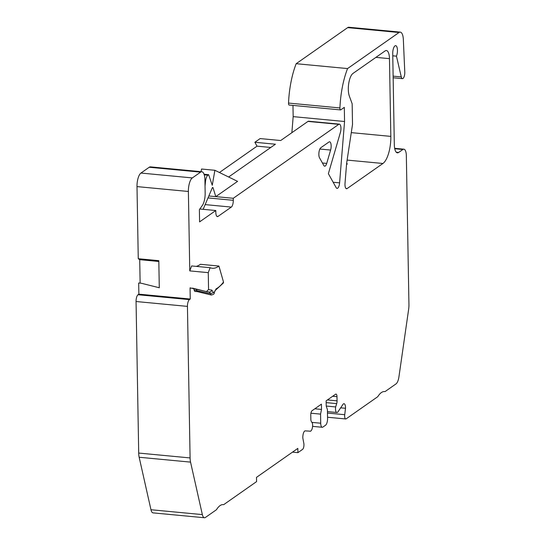 <?xml version="1.0" encoding="UTF-8"?>
<svg xmlns="http://www.w3.org/2000/svg" width="545" height="545" viewBox="0 0 545 545"><rect width="100%" height="100%" fill="white"/><g stroke="black" fill="none" stroke-linecap="round" stroke-linejoin="round"><path stroke-width="0.82" d="M228.634 177.002L275.423 144.221L254.862 142.272L257.036 146.155L270.79 147.463M205.036 186.09L205.485 181.608A7.024 2.548 -84.6 0 1 207.897 175.197L208.633 174.679L212.257 185.266L214.894 170.292L201.534 169.025L201.064 171.675M204.457 517.75A8.863 3.222 -84.6 0 1 202.352 514.603L190.552 462.119A11.077 4.026 -84.6 0 1 190.089 457.929L187.446 306.385A5.539 2.01 -84.6 0 1 189.422 299.614L190.259 299.028L138.873 294.157L138.035 294.743A5.539 2.01 95.4 0 0 136.059 301.514L138.703 453.058A11.077 4.026 95.4 0 0 139.159 457.248L150.965 509.732A8.863 3.222 95.4 0 0 153.07 512.879L204.457 517.75A8.863 3.222 -84.6 0 0 205.445 517.443L216.426 509.745C218.824 505.937 221.25 504.241 223.702 504.65L256.572 481.617L256.497 477.359L297.836 448.392L297.911 452.65L302.57 449.387A3.876 1.41 -84.6 0 0 303.831 443.364L302.85 438.173A5.3 1.928 95.4 0 1 305.03 430.877L310.057 431.163M382.924 163.48A22.161 8.052 95.4 0 0 390.826 136.386L389.464 58.649A11.077 4.026 95.4 0 0 386.378 50.515A11.077 4.026 95.4 0 0 385.145 50.896L352.976 73.439A13.087 4.755 95.4 0 0 348.752 83.31A13.087 4.755 95.4 0 0 349.352 96.118L352.159 103.782L352.52 124.444L346.64 163.214L345.026 183.256A5.539 2.01 95.4 0 0 346.525 188.747A5.539 2.01 95.4 0 0 347.138 188.556L382.924 163.48L347.117 160.087M140.126 283.121L139.718 259.672L138.26 258.718L136.999 186.601A11.077 4.026 95.4 0 1 140.951 173.051L149.221 167.254A11.077 4.026 95.4 0 1 150.454 166.879L201.841 171.75A11.077 4.026 -84.6 0 1 204.927 179.877L205.158 193.128A11.077 4.026 -84.6 0 1 202.277 205.56L199.375 209.641L199.593 221.883L215.806 210.52L199.824 209.008M219.431 172.513L257.036 146.155M254.862 142.272L260.128 138.58L280.689 140.528L307.959 121.419A5.539 2.01 95.4 0 1 308.572 121.228L339.406 124.151A5.539 2.01 -84.6 0 1 340.407 132.408L328.376 173.678L336.183 187.678A5.539 2.01 95.4 0 0 337.055 188.4A5.539 2.01 95.4 0 0 339.596 182.861L344.556 121.501L293.169 116.63L291.868 132.694M293.169 116.63L292.972 105.403M400.268 32.121L348.882 27.25A11.077 4.026 95.4 0 0 347.649 27.632L296.18 63.697A52.477 19.061 95.4 0 0 288.53 103.073A2.214 0.804 95.4 0 0 289.143 105.042L340.536 109.913A2.214 0.804 -84.6 0 1 339.923 107.944A52.477 19.061 -84.6 0 1 347.567 68.568L399.035 32.502A11.077 4.026 -84.6 0 1 400.268 32.121A11.077 4.026 -84.6 0 1 403.341 39.547L404.778 72.063A4.987 1.812 -84.6 0 1 402.455 78.644A4.987 1.812 -84.6 0 1 401.277 76.92L396.453 56.162A6.315 2.296 95.4 0 0 397.407 49.493A6.315 2.296 95.4 0 0 395.684 45.664A6.315 2.296 95.4 0 0 392.727 53.601L394.321 144.711A11.077 4.026 95.4 0 0 397.407 152.845A11.077 4.026 95.4 0 0 398.64 152.464L402.884 149.494A8.863 3.222 -84.6 0 1 403.872 149.187A8.863 3.222 -84.6 0 1 406.345 155.693L408.941 304.566A11.077 4.026 -84.6 0 1 408.641 309.294L398.933 376.847A8.863 3.222 -84.6 0 1 396.011 383.905L385.029 391.603C382.576 391.187 380.151 392.891 377.76 396.699L346.17 418.832A3.876 1.41 -84.6 0 1 345.741 418.962A3.876 1.41 -84.6 0 1 344.733 414.704L345.51 408.287L340.659 407.824M138.873 294.157L138.675 282.984L141.25 283.23L159.283 287.76L158.813 260.667L138.26 258.718M346.538 164.447L347.369 163.868A5.539 2.01 95.4 0 1 346.749 164.059A5.539 2.01 95.4 0 1 346.572 164.018M292.488 452.139L297.911 452.65M345.51 408.287A5.3 1.928 95.4 0 0 344.031 403.709A5.3 1.928 95.4 0 0 342.662 404.874L338.241 411.414A4.421 1.608 -84.6 0 1 337.069 412.463A4.639 1.683 -84.6 0 1 336.81 412.49A4.639 1.683 -84.6 0 1 335.666 406.945L336.687 403.62A3.543 1.288 95.4 0 0 337.062 400.848L336.987 396.692A3.543 1.288 95.4 0 0 335.999 394.09A3.543 1.288 95.4 0 0 335.604 394.212L326.135 400.848L326.23 406.127L327.409 409.602L327.565 418.417A5.539 2.01 -84.6 0 1 325.59 425.189L322.872 427.089A5.539 2.01 -84.6 0 1 322.259 427.28A5.539 2.01 -84.6 0 1 320.712 423.213L320.555 414.118L321.516 409.431L314.806 408.791M326.223 406.045L335.666 406.945M310.916 413.205L320.555 414.118M308.824 431.095L310.269 431.231A4.421 1.608 -84.6 0 0 311.236 430.557A4.639 1.683 -84.6 0 0 312.408 423.24L311.297 421.414A3.543 1.288 95.4 0 1 310.834 419.221L310.766 415.072A3.543 1.288 95.4 0 1 312.026 410.739L321.427 404.152L321.516 409.431M396.453 56.162L392.768 55.815M296.18 63.697L347.567 68.568M344.556 121.501L344.311 107.365L340.782 109.838A2.214 0.804 -84.6 0 1 340.536 109.913M319.527 157.818L323.791 165.455A5.539 2.01 95.4 0 0 324.663 166.184A5.539 2.01 95.4 0 0 326.714 163.411L330.611 150.052A5.539 2.01 95.4 0 0 329.602 141.795A5.539 2.01 95.4 0 0 328.989 141.986L320.835 147.702A5.539 2.01 95.4 0 0 318.982 152.328A5.539 2.01 95.4 0 0 319.527 157.818M208.83 195.975L233.26 198.291L338.786 124.342A5.539 2.01 -84.6 0 1 339.406 124.151M203.156 209.321L212.237 187.977A1.662 0.606 95.4 0 1 212.741 187.46A1.662 0.606 95.4 0 1 213.095 187.902L215.786 196.636L237.572 181.369L214.894 170.292M233.26 198.291L233.294 200.315A5.539 2.01 95.4 0 1 231.318 207.086L205.158 204.607M215.806 210.52L215.84 212.543A5.539 2.01 95.4 0 0 217.387 216.61A5.539 2.01 95.4 0 0 218.007 216.419L231.318 207.086M210.125 267.704A55.399 20.124 95.4 0 0 212.339 268.263A55.399 20.124 95.4 0 0 218.92 266.049L223.505 282.038A64.092 23.278 -84.6 0 1 216.154 288.809L214.158 292.392L213.463 292.583L211.733 290.008A64.092 23.278 -84.6 0 1 208.558 289.47L208.265 272.65L210.125 267.704L191.629 265.946L189.769 270.892L188.379 191.472A11.077 4.026 -84.6 0 1 192.331 177.922L200.608 172.125A11.077 4.026 -84.6 0 1 201.841 171.75M190.259 299.028L190.062 287.855L206.541 291.575L208.558 289.47M189.769 270.892L208.265 272.65M158.827 261.477L139.724 259.672M159.283 287.733L151.033 285.689M208.633 174.679L204.055 174.25M218.92 266.049L200.424 264.298A55.399 20.124 -84.6 0 1 196.125 266.376M223.382 282.964L223.505 282.038M211.072 294.947L197.29 291.616L196.22 289.048M193.305 288.455A4.435 1.608 -84.6 0 1 194.177 290.11A3.325 1.206 95.4 0 0 194.987 291.405L197.447 291.636M190.062 287.855A64.228 23.333 95.4 0 0 192.235 288.353L194.163 288.537M206.255 291.527A66.286 24.075 -84.6 0 0 206.889 291.711L193.536 288.38A64.228 23.333 -84.6 0 1 192.63 288.101M209.505 292.018A2.214 2.064 -91.3 0 0 209.73 292.025L209.382 291.991M209.743 292.025A2.214 2.064 -91.3 0 0 211.733 290.008M209.219 291.97L210.547 293.728L213.463 292.583M211.153 294.981L210.547 293.728L194.177 290.11M214.253 292.74L214.158 292.392M351.28 132.633L390.826 136.386M345.952 188.441L347.138 188.556M346.593 163.793L347.369 163.868M389.464 58.649L375.921 57.361M327.47 413.062L344.733 414.704M336.687 403.62L326.169 402.626M327.443 399.935L337.062 400.848M336.987 396.692L332.654 396.283M311.883 422.382L320.712 423.213M402.884 149.494L394.737 148.717M396.269 152.239L398.64 152.464M393.122 76.143L401.277 76.92M399.035 32.502L347.649 27.632M339.923 107.944L288.53 103.073M333.159 182.255L339.596 182.861M338.786 124.342L307.959 121.419M208.006 197.917L233.294 200.315M216.821 216.31L218.007 216.419M200.608 172.125L149.221 167.254M140.951 173.051L192.331 177.922M188.379 191.472L136.999 186.601M138.035 294.743L189.422 299.614M187.446 306.385L136.059 301.514M138.703 453.058L190.089 457.929M190.552 462.119L139.159 457.248M150.965 509.732L202.352 514.603M213.095 187.902L212.305 187.827M205.485 181.608L204.961 181.56M204.252 174.85L207.897 175.197M216.154 288.809A2.214 2.01 62.8 0 1 215.2 290.533L215.125 290.574A2.214 2.01 62.8 0 1 215.118 290.58L223.327 283.032M330.611 150.052L319.861 149.037M322.422 163.003L326.714 163.411M327.545 417.238L345.741 418.962M327.443 411.604L336.81 412.49M312.585 426.367L322.259 427.28M394.655 148.315L403.872 149.187M393.149 77.765L402.455 78.644M206.889 291.711L209.73 292.025M211.29 294.995C213.49 294.572 214.471 293.823 214.246 292.754L215.221 290.512"/></g></svg>
